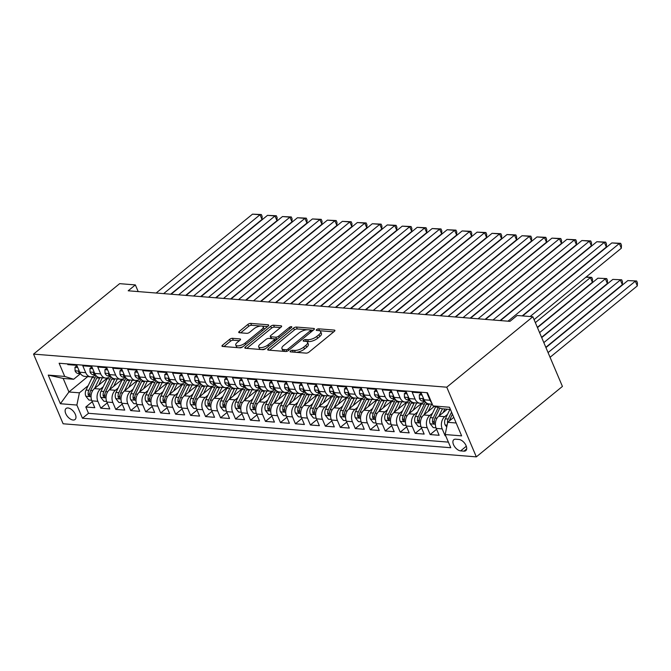 <?xml version="1.0" encoding="UTF-8"?>
<svg xmlns="http://www.w3.org/2000/svg" width="671" height="671" viewBox="0 0 671 671"><rect width="100%" height="100%" fill="white"/><g stroke="black" fill="none" stroke-linecap="round" stroke-linejoin="round"><path stroke-width="1.01" d="M290.468 350.992A1.527 0.596 -23 0 0 290.09 351.671A1.527 0.596 -23 0 0 290.509 351.881L306.127 353.131A2.181 0.856 -23 0 0 309.004 352.099L334.351 331.357A2.181 0.856 -23 0 0 334.896 330.384A2.181 0.856 -23 0 0 334.292 330.082L318.683 328.832A1.527 0.596 -23 0 0 316.662 329.562A1.527 0.596 -23 0 0 316.284 330.241A1.527 0.596 -23 0 0 316.704 330.451L318.725 330.61A6.978 2.726 -23 0 1 320.646 331.566A6.978 2.726 -23 0 1 318.926 334.678L316.813 336.406A6.978 2.726 -23 0 1 307.603 339.711L305.582 339.551A1.527 0.596 -23 0 0 303.569 340.272A1.527 0.596 -23 0 0 303.191 340.952A1.527 0.596 -23 0 0 303.611 341.17L305.632 341.329A6.978 2.726 -23 0 1 307.544 342.285A6.978 2.726 -23 0 1 305.825 345.389L303.711 347.125A6.978 2.726 -23 0 1 294.502 350.43L292.481 350.27A1.527 0.596 -23 0 0 290.468 350.992M73.105 420.029A7.113 3.925 -129.3 0 0 75.051 419.509A7.113 3.925 -129.3 0 0 74.582 412.925A7.113 3.925 -129.3 0 0 67.989 407.976A7.113 3.925 -129.3 0 0 66.043 408.505A7.113 3.925 -129.3 0 0 66.513 415.089A7.113 3.925 -129.3 0 0 73.105 420.029M232.51 338.318A2.181 0.856 -23 0 0 229.633 339.358L222.52 345.171A2.181 0.856 -23 0 0 221.984 346.144A2.181 0.856 -23 0 0 222.579 346.446L239.924 347.83A2.181 0.856 -23 0 0 242.801 346.798L268.148 326.056A2.181 0.856 -23 0 0 268.694 325.083A2.181 0.856 -23 0 0 268.09 324.781L250.753 323.397A2.181 0.856 -23 0 0 247.867 324.428L239.279 331.457A2.181 0.856 -23 0 0 238.742 332.43A2.181 0.856 -23 0 0 239.337 332.732L246.76 333.328A2.181 0.856 -23 0 0 249.637 332.288L253.898 328.807A5.838 2.281 -23 0 1 259.442 326.223A5.838 2.281 -23 0 1 263.2 326.836A5.838 2.281 -23 0 1 261.765 329.436L245.074 343.091A5.838 2.281 -23 0 1 239.53 345.674A5.838 2.281 -23 0 1 235.773 345.053A5.838 2.281 -23 0 1 237.215 342.462L239.992 340.18A2.181 0.856 -23 0 0 240.528 339.216A2.181 0.856 -23 0 0 239.933 338.914L232.51 338.318L233.307 340.205A2.181 0.856 -23 0 0 230.43 341.237L223.938 346.555M446.76 387.192L532.849 316.746L517.131 315.487L509.952 321.35L128.186 290.786L135.357 284.915L119.639 283.657L33.55 354.103L446.76 387.192L476.335 456.867L63.124 423.778L33.55 354.103M268.224 348.836A2.181 0.856 -23 0 0 267.687 349.801A2.181 0.856 -23 0 0 268.283 350.103L285.628 351.495A2.181 0.856 -23 0 0 288.505 350.455L313.852 329.713A2.181 0.856 -23 0 0 314.389 328.74A2.181 0.856 -23 0 0 313.793 328.446L296.456 327.054A2.181 0.856 -23 0 0 293.571 328.085L268.224 348.836L268.777 350.145M262.772 349.666L245.435 348.274A2.181 0.856 -23 0 1 244.831 347.972A2.181 0.856 -23 0 1 245.368 347.008L270.723 326.257A2.181 0.856 -23 0 1 273.6 325.225L281.023 325.821A2.181 0.856 -23 0 1 281.619 326.123A2.181 0.856 -23 0 1 281.082 327.087L270.799 335.5A2.181 0.856 -23 0 0 270.262 336.473A2.181 0.856 -23 0 0 270.866 336.775L275.789 337.169A2.181 0.856 -23 0 0 278.666 336.129L289.369 327.373A1.527 0.596 -23 0 1 290.82 326.693A1.527 0.596 -23 0 1 291.801 326.861A1.527 0.596 -23 0 1 291.424 327.54L265.649 348.626A2.181 0.856 -23 0 1 262.772 349.666M92.254 401.719L85.813 406.995L94.796 407.716L91.877 400.839L97.865 401.317A8.891 6.551 -85.4 0 1 100.407 389.088L103.158 386.84M107.226 402.919L100.784 408.194L109.767 408.916L106.848 402.038L112.837 402.516A8.891 6.551 -85.4 0 1 115.378 390.287L118.13 388.039M122.197 404.118L115.756 409.394L124.739 410.107L121.82 403.237L127.809 403.716A8.891 6.551 -85.4 0 1 130.35 391.487L133.101 389.239M137.169 405.318L130.728 410.593L139.711 411.306L136.792 404.437L142.78 404.915A8.891 6.551 -85.4 0 1 145.322 392.686L148.073 390.438M152.141 406.517L145.699 411.793L154.682 412.506L151.763 405.636L157.752 406.114A8.891 6.551 -85.4 0 1 160.294 393.885L163.045 391.638M167.113 407.716L160.671 412.984L169.654 413.705L166.735 406.836L172.724 407.314A8.891 6.551 -85.4 0 1 175.265 395.085L178.016 392.829M182.084 408.916L175.643 414.183L184.626 414.904L181.707 408.035L187.695 408.513A8.891 6.551 -85.4 0 1 190.237 396.284L192.988 394.028M197.056 410.115L190.614 415.383L199.597 416.104L196.678 409.235L202.667 409.713A8.891 6.551 -85.4 0 1 205.209 397.484L207.96 395.227M212.028 411.315L205.586 416.582L214.569 417.303L211.65 410.434L217.639 410.912A8.891 6.551 -85.4 0 1 220.18 398.683L222.931 396.427M226.999 412.514L220.558 417.781L229.541 418.503L226.622 411.625L232.611 412.111A8.891 6.551 -85.4 0 1 235.152 399.882L237.903 397.626M241.971 413.713L235.529 418.981L244.512 419.702L241.594 412.824L247.582 413.311A8.891 6.551 -85.4 0 1 250.124 401.082L252.875 398.826M256.943 414.913L250.501 420.18L259.484 420.902L256.565 414.024L262.554 414.502A8.891 6.551 -85.4 0 1 265.095 402.273L267.846 400.025M271.906 416.112L265.473 421.38L274.456 422.101L271.537 415.223L277.526 415.701A8.891 6.551 -85.4 0 1 280.067 403.472L282.818 401.224M286.878 417.312L280.444 422.579L289.427 423.3L286.509 416.423L292.497 416.901A8.891 6.551 -85.4 0 1 295.039 404.672L297.79 402.424M301.849 418.503L295.416 423.778L304.399 424.5L301.48 417.622L307.469 418.1A8.891 6.551 -85.4 0 1 310.01 405.871L312.761 403.623M316.821 419.702L310.388 424.978L319.362 425.699L316.452 418.821L322.441 419.3A8.891 6.551 -85.4 0 1 324.982 407.071L327.733 404.823M331.793 420.902L325.351 426.177L334.334 426.89L331.424 420.021L337.412 420.499A8.891 6.551 -85.4 0 1 339.954 408.27L342.705 406.022M346.764 422.101L340.323 427.377L349.306 428.09L346.395 421.22L352.384 421.698A8.891 6.551 -85.4 0 1 354.925 409.469L357.677 407.222M361.736 423.3L355.295 428.576L364.278 429.289L361.367 422.42L367.356 422.898A8.891 6.551 -85.4 0 1 369.897 410.669L372.648 408.421M376.708 424.5L370.266 429.767L379.249 430.488L376.33 423.619L382.319 424.097A8.891 6.551 -85.4 0 1 384.869 411.868L387.62 409.612M391.679 425.699L385.238 430.967L394.221 431.688L391.302 424.818L397.291 425.297A8.891 6.551 -85.4 0 1 399.841 413.068L402.592 410.811M406.651 426.899L400.21 432.166L409.193 432.887L406.274 426.018L412.262 426.496A8.891 6.551 -85.4 0 1 414.804 414.267L417.555 412.011M421.623 428.098L415.181 433.365L424.164 434.087L421.245 427.217L427.234 427.695A8.891 6.551 -85.4 0 1 429.775 415.466L432.527 413.21M436.595 429.297L430.153 434.565L439.136 435.286L436.217 428.408A8.891 6.551 -85.4 0 1 438.759 416.179L447.314 409.184M427.721 393.441L427.142 393.399L430.061 400.268A8.891 6.551 -85.4 0 0 431.663 402.743M432.292 404.21L429.096 403.95A8.891 6.551 -85.4 0 1 424.072 399.79L421.153 392.912L412.17 392.2L415.089 399.069A8.891 6.551 -85.4 0 0 420.113 403.237A8.891 6.551 -85.4 0 0 424.022 401.904L424.76 401.308M420.113 403.237L414.124 402.751A8.891 6.551 94.6 0 1 409.1 398.591L406.181 391.713L397.198 391L400.117 397.869A8.891 6.551 -85.4 0 0 405.141 402.038A8.891 6.551 -85.4 0 0 409.05 400.704L409.788 400.109M405.141 402.038L399.161 401.56A8.891 6.551 94.6 0 1 394.129 397.391L391.21 390.522L382.227 389.801L385.146 396.67A8.891 6.551 -85.4 0 0 390.178 400.839A8.891 6.551 -85.4 0 0 394.078 399.505L394.816 398.91M390.178 400.839L384.189 400.361A8.891 6.551 94.6 0 1 379.157 396.192L376.238 389.323L367.255 388.601L370.174 395.471A8.891 6.551 -85.4 0 0 375.206 399.639A8.891 6.551 -85.4 0 0 379.107 398.306L379.845 397.71M375.206 399.639L369.218 399.161A8.891 6.551 94.6 0 1 364.185 394.993L361.266 388.123L352.283 387.402L355.202 394.271A8.891 6.551 -85.4 0 0 360.235 398.44A8.891 6.551 -85.4 0 0 364.135 397.106L364.873 396.511M360.235 398.44L354.246 397.962A8.891 6.551 94.6 0 1 349.214 393.793L346.295 386.924L337.312 386.202L340.231 393.072A8.891 6.551 -85.4 0 0 345.263 397.24A8.891 6.551 -85.4 0 0 349.163 395.915L349.901 395.311M345.263 397.24L339.274 396.762A8.891 6.551 94.6 0 1 334.242 392.594L331.323 385.724L322.34 385.003L325.259 391.881A8.891 6.551 -85.4 0 0 330.291 396.041A8.891 6.551 -85.4 0 0 334.192 394.716L334.93 394.112M330.291 396.041L324.303 395.563A8.891 6.551 94.6 0 1 319.27 391.394L316.351 384.525L307.368 383.804L310.287 390.681A8.891 6.551 -85.4 0 0 315.32 394.842A8.891 6.551 -85.4 0 0 319.228 393.516L319.958 392.912M315.32 394.842L309.331 394.363A8.891 6.551 94.6 0 1 304.298 390.195L301.38 383.326L292.397 382.604L295.315 389.482A8.891 6.551 -85.4 0 0 300.348 393.642A8.891 6.551 -85.4 0 0 304.257 392.317L304.986 391.713M300.348 393.642L294.359 393.164A8.891 6.551 94.6 0 1 289.327 388.995L286.408 382.126L277.425 381.405L280.344 388.283A8.891 6.551 -85.4 0 0 285.376 392.443A8.891 6.551 -85.4 0 0 289.285 391.118L290.015 390.514M285.376 392.443L279.388 391.965A8.891 6.551 94.6 0 1 274.355 387.804L271.436 380.927L262.453 380.205L265.372 387.083A8.891 6.551 -85.4 0 0 270.405 391.243A8.891 6.551 -85.4 0 0 274.313 389.918L275.043 389.314M270.405 391.243L264.416 390.765A8.891 6.551 94.6 0 1 259.383 386.605L256.465 379.727L247.482 379.006L250.4 385.884A8.891 6.551 -85.4 0 0 255.433 390.044A8.891 6.551 -85.4 0 0 259.341 388.719L260.071 388.115M255.433 390.044L249.444 389.566A8.891 6.551 94.6 0 1 244.412 385.406L241.493 378.528L232.51 377.807L235.429 384.684A8.891 6.551 -85.4 0 0 240.461 388.845A8.891 6.551 -85.4 0 0 244.37 387.519L245.1 386.915M240.461 388.845L234.473 388.366A8.891 6.551 94.6 0 1 229.44 384.206L226.521 377.328L217.538 376.616L220.457 383.485A8.891 6.551 -85.4 0 0 225.49 387.653A8.891 6.551 -85.4 0 0 229.398 386.32L230.128 385.716M225.49 387.653L219.501 387.167A8.891 6.551 94.6 0 1 214.468 383.007L211.55 376.129L202.567 375.416L205.485 382.285A8.891 6.551 -85.4 0 0 210.518 386.454A8.891 6.551 -85.4 0 0 214.426 385.12L215.156 384.525M210.518 386.454L204.529 385.968A8.891 6.551 94.6 0 1 199.497 381.807L196.586 374.93L187.603 374.217L190.514 381.086A8.891 6.551 -85.4 0 0 195.546 385.255A8.891 6.551 -85.4 0 0 199.455 383.921L200.184 383.326M195.546 385.255L189.558 384.777A8.891 6.551 94.6 0 1 184.525 380.608L181.615 373.739L172.632 373.017L175.542 379.887A8.891 6.551 -85.4 0 0 180.574 384.055A8.891 6.551 -85.4 0 0 184.483 382.722L185.213 382.126M180.574 384.055L174.586 383.577A8.891 6.551 94.6 0 1 169.553 379.409L166.643 372.539L157.66 371.818L160.57 378.687A8.891 6.551 -85.4 0 0 165.603 382.856A8.891 6.551 -85.4 0 0 169.511 381.522L170.249 380.927M165.603 382.856L159.614 382.378A8.891 6.551 94.6 0 1 154.582 378.209L151.671 371.34L142.688 370.618L145.607 377.488A8.891 6.551 -85.4 0 0 150.631 381.656A8.891 6.551 -85.4 0 0 154.54 380.323L155.278 379.727M150.631 381.656L144.642 381.178A8.891 6.551 94.6 0 1 139.618 377.01L136.699 370.14L127.716 369.419L130.635 376.288A8.891 6.551 -85.4 0 0 135.659 380.457A8.891 6.551 -85.4 0 0 139.568 379.132L140.306 378.528M135.659 380.457L129.671 379.979A8.891 6.551 94.6 0 1 124.647 375.81L121.728 368.941L112.745 368.22L115.664 375.097A8.891 6.551 -85.4 0 0 120.688 379.258A8.891 6.551 -85.4 0 0 124.596 377.932L125.334 377.328M120.688 379.258L114.699 378.78A8.891 6.551 94.6 0 1 109.675 374.611L106.756 367.742L97.773 367.02L100.692 373.898A8.891 6.551 -85.4 0 0 105.716 378.058A8.891 6.551 -85.4 0 0 109.625 376.733L110.363 376.129M105.716 378.058L99.727 377.58A8.891 6.551 94.6 0 1 94.703 373.411L91.784 366.542L82.801 365.821L85.72 372.699A8.891 6.551 -85.4 0 0 90.744 376.859A8.891 6.551 -85.4 0 0 94.653 375.534L95.391 374.93M91.877 400.839A8.891 6.551 94.6 0 1 94.418 388.61L107.561 377.857A17.001 12.531 -85.4 0 0 107.108 378.738L109.952 378.964L103.854 391.487A5.888 4.345 94.6 0 0 103.191 396.007L104.491 397.349L104.986 396.15A5.888 4.345 -85.4 0 1 105.649 391.629L111.747 379.107A17.001 12.531 -85.4 0 1 112.351 377.966M106.848 402.038A8.891 6.551 94.6 0 1 109.39 389.809L122.533 379.056A17.001 12.531 -85.4 0 0 122.08 379.937L124.923 380.163L118.826 392.686A5.888 4.345 94.6 0 0 118.163 397.207L119.463 398.54L119.958 397.349A5.888 4.345 -85.4 0 1 120.621 392.829L126.718 380.306A17.001 12.531 -85.4 0 1 127.322 379.165M121.82 403.237A8.891 6.551 94.6 0 1 124.361 391.008L137.505 380.256A17.001 12.531 -85.4 0 0 137.052 381.136L139.895 381.363L133.797 393.885A5.888 4.345 94.6 0 0 133.135 398.406L134.435 399.74L134.93 398.549A5.888 4.345 -85.4 0 1 135.592 394.028L141.69 381.505A17.001 12.531 -85.4 0 1 142.294 380.365M136.792 404.437A8.891 6.551 94.6 0 1 139.333 392.208L152.476 381.455A17.001 12.531 -85.4 0 0 152.023 382.336L154.867 382.562L148.769 395.085A5.888 4.345 94.6 0 0 148.106 399.606L149.407 400.939L149.901 399.748A5.888 4.345 -85.4 0 1 150.564 395.227L156.662 382.705A17.001 12.531 -85.4 0 1 157.266 381.564M151.763 405.636A8.891 6.551 94.6 0 1 154.305 393.407L167.448 382.646A17.001 12.531 -85.4 0 0 166.995 383.535L169.838 383.762L163.741 396.284A5.888 4.345 94.6 0 0 163.078 400.805L164.378 402.139L164.873 400.948A5.888 4.345 -85.4 0 1 165.536 396.427L171.633 383.904A17.001 12.531 -85.4 0 1 172.237 382.764M166.735 406.836A8.891 6.551 94.6 0 1 169.277 394.607L182.42 383.846A17.001 12.531 -85.4 0 0 181.967 384.735L184.81 384.961L178.712 397.475A5.888 4.345 94.6 0 0 178.041 401.996L179.35 403.338L179.845 402.147A5.888 4.345 -85.4 0 1 180.507 397.626L186.605 385.104A17.001 12.531 -85.4 0 1 187.209 383.963M181.707 408.035A8.891 6.551 94.6 0 1 184.248 395.806L197.391 385.045A17.001 12.531 -85.4 0 0 196.939 385.934L199.782 386.16L193.684 398.675A5.888 4.345 94.6 0 0 193.013 403.196L194.322 404.538L194.816 403.346A5.888 4.345 -85.4 0 1 195.479 398.826L201.577 386.303A17.001 12.531 -85.4 0 1 202.181 385.162M196.678 409.235A8.891 6.551 94.6 0 1 199.22 397.006L212.363 386.244A17.001 12.531 -85.4 0 0 211.902 387.133L214.754 387.36L208.656 399.874A5.888 4.345 94.6 0 0 207.985 404.395L209.293 405.737L209.788 404.538A5.888 4.345 -85.4 0 1 210.451 400.017L216.548 387.502A17.001 12.531 -85.4 0 1 217.152 386.362M211.65 410.434A8.891 6.551 94.6 0 1 214.192 398.205L227.335 387.444A17.001 12.531 -85.4 0 0 226.873 388.333L229.725 388.559L223.628 401.073A5.888 4.345 94.6 0 0 222.957 405.594L224.265 406.936L224.76 405.737A5.888 4.345 -85.4 0 1 225.422 401.216L231.52 388.702A17.001 12.531 -85.4 0 1 232.124 387.561M226.622 411.625A8.891 6.551 94.6 0 1 229.163 399.396L242.306 388.643A17.001 12.531 -85.4 0 0 241.845 389.524L244.697 389.759L238.591 402.273A5.888 4.345 94.6 0 0 237.928 406.794L239.237 408.136L239.732 406.936A5.888 4.345 -85.4 0 1 240.394 402.415L246.492 389.901A17.001 12.531 -85.4 0 1 247.096 388.761M241.594 412.824A8.891 6.551 94.6 0 1 244.135 400.595L257.278 389.843A17.001 12.531 -85.4 0 0 256.817 390.723L259.66 390.958L253.563 403.472A5.888 4.345 94.6 0 0 252.9 407.993L254.208 409.335L254.695 408.136A5.888 4.345 -85.4 0 1 255.366 403.615L261.464 391.101A17.001 12.531 -85.4 0 1 262.067 389.952M256.565 414.024A8.891 6.551 94.6 0 1 259.107 401.795L272.25 391.042A17.001 12.531 -85.4 0 0 271.789 391.923L274.632 392.149L268.534 404.672A5.888 4.345 94.6 0 0 267.872 409.193L269.18 410.535L269.667 409.335A5.888 4.345 -85.4 0 1 270.338 404.814L276.435 392.3A17.001 12.531 -85.4 0 1 277.039 391.151M271.537 415.223A8.891 6.551 94.6 0 1 274.078 402.994L287.222 392.241A17.001 12.531 -85.4 0 0 286.76 393.122L289.604 393.349L283.506 405.871A5.888 4.345 94.6 0 0 282.843 410.392L284.152 411.734L284.638 410.535A5.888 4.345 -85.4 0 1 285.309 406.014L291.407 393.5A17.001 12.531 -85.4 0 1 292.011 392.35M286.509 416.423A8.891 6.551 94.6 0 1 289.05 404.194L302.193 393.441A17.001 12.531 -85.4 0 0 301.732 394.322L304.575 394.548L298.478 407.071A5.888 4.345 94.6 0 0 297.815 411.591L299.123 412.933L299.61 411.734A5.888 4.345 -85.4 0 1 300.281 407.213L306.379 394.691A17.001 12.531 -85.4 0 1 306.983 393.55M301.48 417.622A8.891 6.551 94.6 0 1 304.022 405.393L317.165 394.64A17.001 12.531 -85.4 0 0 316.704 395.521L319.547 395.747L313.449 408.27A5.888 4.345 94.6 0 0 312.787 412.791L314.095 414.124L314.582 412.933A5.888 4.345 -85.4 0 1 315.244 408.413L321.35 395.89A17.001 12.531 -85.4 0 1 321.954 394.749M316.452 418.821A8.891 6.551 94.6 0 1 318.993 406.592L332.137 395.84A17.001 12.531 -85.4 0 0 331.675 396.72L334.519 396.947L328.421 409.469A5.888 4.345 94.6 0 0 327.758 413.99L329.058 415.324L329.553 414.133A5.888 4.345 -85.4 0 1 330.216 409.612L336.314 397.089A17.001 12.531 -85.4 0 1 336.926 395.949M331.424 420.021A8.891 6.551 94.6 0 1 333.965 407.792L347.108 397.039A17.001 12.531 -85.4 0 0 346.647 397.92L349.49 398.146L343.393 410.669A5.888 4.345 94.6 0 0 342.73 415.19L344.03 416.523L344.525 415.332A5.888 4.345 -85.4 0 1 345.188 410.811L351.285 398.289A17.001 12.531 -85.4 0 1 351.898 397.148M346.395 421.22A8.891 6.551 94.6 0 1 348.937 408.991L362.08 398.23A17.001 12.531 -85.4 0 0 361.619 399.119L364.462 399.346L358.364 411.868A5.888 4.345 94.6 0 0 357.702 416.389L359.002 417.723L359.497 416.532A5.888 4.345 -85.4 0 1 360.159 412.011L366.257 399.488A17.001 12.531 -85.4 0 1 366.869 398.348M361.367 422.42A8.891 6.551 94.6 0 1 363.908 410.191L377.052 399.43A17.001 12.531 -85.4 0 0 376.59 400.319L379.434 400.545L373.336 413.068A5.888 4.345 94.6 0 0 372.673 417.588L373.973 418.922L374.468 417.731A5.888 4.345 -85.4 0 1 375.131 413.21L381.229 400.688A17.001 12.531 -85.4 0 1 381.833 399.547M376.33 423.619A8.891 6.551 94.6 0 1 378.88 411.39L392.023 400.629A17.001 12.531 -85.4 0 0 391.562 401.518L394.405 401.744L388.308 414.259A5.888 4.345 94.6 0 0 387.645 418.779L388.945 420.121L389.44 418.93A5.888 4.345 -85.4 0 1 390.103 414.41L396.2 401.887A17.001 12.531 -85.4 0 1 396.804 400.746M391.302 424.818A8.891 6.551 94.6 0 1 393.852 412.59L406.995 401.828A17.001 12.531 -85.4 0 0 406.534 402.717L409.377 402.944L403.279 415.458A5.888 4.345 94.6 0 0 402.617 419.979L403.917 421.321L404.412 420.13A5.888 4.345 -85.4 0 1 405.074 415.609L411.172 403.086A17.001 12.531 -85.4 0 1 411.776 401.946M406.274 426.018A8.891 6.551 94.6 0 1 408.815 413.789L421.967 403.028A17.001 12.531 -85.4 0 0 421.505 403.917L424.349 404.143L418.251 416.657A5.888 4.345 94.6 0 0 417.588 421.178L418.889 422.52L419.383 421.321A5.888 4.345 -85.4 0 1 420.046 416.8L426.144 404.286A17.001 12.531 -85.4 0 1 426.748 403.145M421.245 427.217A8.891 6.551 94.6 0 1 423.787 414.988L434.347 406.341M458.972 439.471L455.676 439.203A6.886 3.8 -129.3 0 0 453.789 439.706A6.886 3.8 -129.3 0 0 454.25 446.089A6.886 3.8 -129.3 0 0 460.633 450.878L463.929 451.147A6.886 3.8 -129.3 0 0 465.808 450.635A6.886 3.8 -129.3 0 0 465.355 444.261A6.886 3.8 -129.3 0 0 458.972 439.471M85.813 406.995L88.488 413.302L82.466 418.234L450.761 447.725L445.167 434.54L447.708 422.311L453.772 417.345M82.466 418.234L76.871 405.049L60.398 403.732L48.253 375.106L64.718 376.431L59.123 363.246L427.419 392.736L433.013 405.921L449.486 407.238L461.631 435.865L445.167 434.54M445.544 435.429L445.125 435.764L442.206 428.895A8.891 6.551 -85.4 0 1 444.747 416.666L447.498 414.41M67.528 363.917L67.83 364.621L76.813 365.343L79.732 372.212A8.891 6.551 94.6 0 0 84.756 376.381L90.744 376.859M430.153 434.565L427.234 427.695M415.181 433.365L412.262 426.496M400.21 432.166L397.291 425.297M385.238 430.967L382.319 424.097M370.266 429.767L367.356 422.898M355.295 428.576L352.384 421.698M340.323 427.377L337.412 420.499M325.351 426.177L322.441 419.3M310.388 424.978L307.469 418.1M295.416 423.778L292.497 416.901M280.444 422.579L277.526 415.701M265.473 421.38L262.554 414.502M250.501 420.18L247.582 413.311M235.529 418.981L232.611 412.111M220.558 417.781L217.639 410.912M205.586 416.582L202.667 409.713M190.614 415.383L187.695 408.513M175.643 414.183L172.724 407.314M160.671 412.984L157.752 406.114M145.699 411.793L142.78 404.915M130.728 410.593L127.809 403.716M115.756 409.394L112.837 402.516M100.784 408.194L97.865 401.317M88.488 413.302L448.379 442.122M445.125 435.764L445.703 435.815M87.708 376.616L68.928 391.981L79.413 392.82L88.186 385.64M447.708 422.311L456.171 422.99M450.417 409.436L441.954 408.756L433.013 405.921M532.849 316.746L562.424 386.421L476.335 456.867M138.192 291.583L135.357 284.915M80.419 373.73L73.659 379.266L63.175 378.427L68.928 391.981L60.398 403.732M64.718 376.431L73.659 379.266M79.413 392.82L76.871 405.049M48.253 375.106L63.175 378.427M296.079 352.334A6.978 2.726 -23 0 0 304.508 349.004L303.711 347.125M307.544 342.285L308.35 344.173A6.978 2.726 -23 0 1 306.622 347.276L304.508 349.004M320.646 331.566L321.443 333.453A6.978 2.726 -23 0 1 319.723 336.557L317.609 338.285A6.978 2.726 -23 0 1 308.4 341.598L306.379 341.438A1.527 0.596 -23 0 0 306.311 341.43M333.739 331.86L319.48 330.719A1.527 0.596 -23 0 0 319.404 330.711M307.301 329.738L297.253 328.941A2.181 0.856 -23 0 0 294.376 329.973L269.641 350.212M313.24 330.216L310.488 329.998M285.98 349.75A1.527 0.596 -23 0 0 287.993 349.029L310.245 330.82A1.527 0.596 -23 0 0 310.623 330.14A1.527 0.596 -23 0 0 310.203 329.931L308.073 329.755A6.978 2.726 -23 0 0 298.863 333.068L283.657 345.515A6.978 2.726 -23 0 0 281.929 348.618A6.978 2.726 -23 0 0 283.85 349.583L285.98 349.75L286.668 351.369M281.929 348.618L282.726 350.505A6.978 2.726 -23 0 0 283.984 351.361M246.785 348.383L271.52 328.144L270.723 326.257M280.47 327.591L274.397 327.104A2.181 0.856 -23 0 0 271.52 328.144M270.262 336.473L271.059 338.352A2.181 0.856 -23 0 0 271.319 338.578M274.162 338.855L276.586 339.048A2.181 0.856 -23 0 0 277.459 338.964M260.13 344.231A5.838 2.281 -23 0 0 258.696 346.823A5.838 2.281 -23 0 0 262.453 347.444A5.838 2.281 -23 0 0 267.997 344.86L273.877 340.046A2.181 0.856 -23 0 0 274.414 339.081A2.181 0.856 -23 0 0 273.818 338.78L268.895 338.385A2.181 0.856 -23 0 0 266.01 339.417L260.13 344.231M258.696 346.823L259.492 348.71A5.838 2.281 -23 0 0 265.791 348.509M239.379 340.692L233.307 340.205M235.773 345.053L236.569 346.941A5.838 2.281 -23 0 0 237.568 347.645M238.884 347.754A5.838 2.281 -23 0 0 242.868 346.739M264.03 329.427A5.838 2.281 -23 0 0 264.005 328.723L263.2 326.836M260.885 326.022L251.55 325.276A2.181 0.856 -23 0 0 248.673 326.316L240.696 332.841M267.536 326.559L262.202 326.131M550.061 357.291L637.307 285.896L635.311 281.191L548.064 352.585M446.743 426.957L445.108 424.911A5.888 4.345 -85.4 0 1 445.351 418.83L449.947 409.394M545.942 347.595L627.821 280.595L636.653 280.99L637.45 282.868L637.307 285.896M449.411 420.918A5.888 4.345 -85.4 0 1 449.989 419.199L452.43 414.183M451.566 412.137L448.194 419.056A5.888 4.345 94.6 0 0 447.498 423.326M636.653 280.99L627.821 280.595M522.634 315.924L611.835 242.927L619.325 243.531L621.321 248.236L621.463 245.209L620.667 243.321L619.325 243.531L530.124 316.527M534.074 319.631L621.321 248.236M611.835 242.927L620.667 243.321M443.078 412.648L444.865 408.991M545.825 347.31L622.336 284.697L620.34 279.992L543.829 342.604M438.926 416.045L442.457 408.798M435.991 427.813L433.231 427.595L430.136 423.711A5.888 4.345 -85.4 0 1 430.379 417.63L435.672 406.76M541.707 337.614L612.849 279.396L621.682 279.79L622.478 281.669L622.336 284.697M438.23 407.574L433.223 417.857A5.888 4.345 94.6 0 0 432.56 422.378L433.86 423.72L434.355 422.52A5.888 4.345 -85.4 0 1 435.018 417.999L439.849 408.085M621.682 279.79L612.849 279.396M428.106 411.449L430.757 406.014A14.116 10.401 -85.4 0 1 431.814 404.168M541.589 337.328L607.364 283.498L605.368 278.792L539.593 332.623M423.955 414.846L428.987 404.512A17.001 12.531 -85.4 0 1 429.264 403.967M421.019 426.622L418.259 426.395L415.164 422.512A5.888 4.345 -85.4 0 1 415.408 416.431L421.505 403.917M537.471 327.624L597.878 278.197L606.71 278.591L607.507 280.47L607.364 283.498M425.515 402.088A17.001 12.531 94.6 0 0 424.349 404.143M606.71 278.591L597.878 278.197M413.135 410.249L415.785 404.814A14.116 10.401 -85.4 0 1 416.842 402.969M537.354 327.347L592.392 282.298L590.396 277.593L535.349 322.634M408.983 413.655L414.015 403.313A17.001 12.531 -85.4 0 1 414.292 402.768M406.047 425.422L403.288 425.196L400.193 421.313A5.888 4.345 -85.4 0 1 400.436 415.232L406.534 402.717M410.543 400.889A17.001 12.531 94.6 0 0 409.377 402.944M586.202 276.972L591.738 277.391L585.884 277.232M591.738 277.391L592.535 279.27L592.392 282.298M398.163 409.05L400.813 403.615A14.116 10.401 -85.4 0 1 401.87 401.77M394.011 412.455L399.044 402.114A17.001 12.531 -85.4 0 1 399.32 401.568M391.076 424.223L388.316 423.997L385.221 420.113A5.888 4.345 -85.4 0 1 385.464 414.032L391.562 401.518M395.571 399.69A17.001 12.531 94.6 0 0 394.405 401.744M571.34 276.066L570.912 276.033M571.231 275.773L571.684 275.781M422.059 395.051L419.325 394.833L419.425 398.473A5.888 4.345 94.6 0 0 422.713 401.141L424.902 401.317M500.491 320.595L596.863 241.728L604.353 242.332L606.349 247.037L606.492 244.009L605.695 242.122L604.353 242.332L507.972 321.199M522.206 315.89L606.349 247.037M421.321 393.315L419.325 394.833M423.837 399.237L422.94 399.136L423.049 399.975A5.888 4.345 94.6 0 0 424.844 401.224M596.863 241.728L605.695 242.122M407.087 393.852L404.353 393.634L404.454 397.274A5.888 4.345 94.6 0 0 407.742 399.941L409.931 400.117M485.519 319.396L581.891 240.528L589.381 241.132L591.377 245.838L591.52 242.81L590.723 240.931L589.381 241.132L493 320M500.063 320.562L591.377 245.838M406.349 392.116L404.353 393.634M408.865 398.037L407.993 397.92L408.077 398.775A5.888 4.345 94.6 0 0 409.872 400.025M581.891 240.528L590.723 240.931M392.116 392.652L389.381 392.434L389.482 396.075A5.888 4.345 94.6 0 0 392.778 398.742L394.959 398.918M470.547 318.197L566.92 239.329L574.41 239.933L576.406 244.638L576.548 241.61L575.752 239.732L574.41 239.933L478.029 318.8M485.091 319.362L576.406 244.638M391.378 390.916L389.381 392.434M393.894 396.838L393.021 396.72L393.105 397.576A5.888 4.345 94.6 0 0 394.9 398.834M566.92 239.329L575.752 239.732M377.144 391.453L374.41 391.235L374.51 394.875A5.888 4.345 94.6 0 0 377.807 397.542L379.987 397.718M455.575 316.997L551.948 238.138L559.438 238.733L561.434 243.439L561.577 240.411L560.78 238.532L559.438 238.733L463.057 317.601M470.119 318.163L561.434 243.439M376.406 389.717L374.41 391.235M378.922 395.638L378.05 395.521L378.134 396.376A5.888 4.345 94.6 0 0 379.929 397.635M551.948 238.138L560.78 238.532M383.191 407.851L385.842 402.415A14.116 10.401 -85.4 0 1 386.899 400.579M379.04 411.256L384.072 400.914A17.001 12.531 -85.4 0 1 384.349 400.369M376.104 423.024L373.344 422.797L370.249 418.914A5.888 4.345 -85.4 0 1 370.493 412.833L376.59 400.319M380.6 398.49A17.001 12.531 94.6 0 0 379.434 400.545M556.368 274.867L555.94 274.833M556.259 274.573L556.712 274.59M362.172 390.254L359.438 390.036L359.539 393.684A5.888 4.345 94.6 0 0 362.835 396.343L365.016 396.519M440.604 315.798L536.976 236.938L544.466 237.534L546.462 242.239L546.605 239.212L545.808 237.333L544.466 237.534L448.085 316.402M455.148 316.964L546.462 242.239M361.434 388.517L359.438 390.036M363.95 394.439L363.053 394.347L363.162 395.177A5.888 4.345 94.6 0 0 364.957 396.435M536.976 236.938L545.808 237.333M368.22 406.66L370.87 401.216A14.116 10.401 -85.4 0 1 371.927 399.379M364.068 410.056L369.109 399.715A17.001 12.531 -85.4 0 1 369.385 399.17M361.132 421.824L358.373 421.598L355.278 417.714A5.888 4.345 -85.4 0 1 355.521 411.633L361.619 399.119M365.628 397.291A17.001 12.531 94.6 0 0 364.462 399.346M541.396 273.667L540.969 273.634M541.287 273.374L541.74 273.391M347.201 389.054L344.466 388.836L344.567 392.485A5.888 4.345 94.6 0 0 347.863 395.144L350.044 395.32M425.632 314.598L522.004 235.739L529.494 236.335L531.491 241.04L531.633 238.012L530.836 236.133L529.494 236.335L433.114 315.202M440.176 315.764L531.491 241.04M346.462 387.318L344.466 388.836M348.979 393.24L348.09 393.147L348.19 393.978A5.888 4.345 94.6 0 0 349.985 395.236M522.004 235.739L530.836 236.133M353.248 405.46L355.898 400.017A14.116 10.401 -85.4 0 1 356.955 398.18M349.096 408.857L354.137 398.515A17.001 12.531 -85.4 0 1 354.414 397.97M346.161 420.625L343.401 420.407L340.306 416.515A5.888 4.345 -85.4 0 1 340.549 410.442L346.647 397.92M350.656 396.091A17.001 12.531 94.6 0 0 349.49 398.146M526.425 272.468L525.997 272.434M526.316 272.174L526.769 272.191M332.229 387.855L329.495 387.637L329.595 391.285A5.888 4.345 94.6 0 0 332.891 393.944L335.072 394.12M410.66 313.407L507.033 234.54L514.523 235.135L516.519 239.841L516.662 236.813L515.865 234.934L514.523 235.135L418.142 314.003M425.204 314.565L516.519 239.841M331.491 386.119L329.495 387.637M334.007 392.04L333.118 391.948L333.219 392.778A5.888 4.345 94.6 0 0 335.014 394.036M507.033 234.54L515.865 234.934M338.276 404.261L340.927 398.826A14.116 10.401 -85.4 0 1 341.984 396.98M334.124 407.658L339.165 397.316A17.001 12.531 -85.4 0 1 339.442 396.771M331.189 419.425L328.429 419.207L325.334 415.315A5.888 4.345 -85.4 0 1 325.578 409.243L331.675 396.72M335.685 394.892A17.001 12.531 94.6 0 0 334.519 396.947M511.453 271.277L511.025 271.235M511.344 270.975L511.797 270.992M317.257 386.655L314.523 386.437L314.624 390.086A5.888 4.345 94.6 0 0 317.92 392.753L320.101 392.921M395.689 312.208L492.069 233.34L499.551 233.936L501.547 238.65L501.69 235.613L500.893 233.734L499.551 233.936L403.179 312.803M410.233 313.365L501.547 238.65M316.519 384.919L314.523 386.437M319.035 390.841L318.146 390.748L318.247 391.579A5.888 4.345 94.6 0 0 320.042 392.837M492.069 233.34L500.893 233.734M323.313 403.061L325.955 397.626A14.116 10.401 -85.4 0 1 327.012 395.781M319.153 406.458L324.194 396.125A17.001 12.531 -85.4 0 1 324.47 395.571M316.217 418.226L313.458 418.008L310.363 414.116A5.888 4.345 -85.4 0 1 310.606 408.043L316.704 395.521M320.713 393.692A17.001 12.531 94.6 0 0 319.547 395.747M496.481 270.077L496.054 270.044M496.372 269.784L496.825 269.792M308.341 401.862L310.983 396.427A14.116 10.401 -85.4 0 1 312.04 394.582M304.181 405.259L309.222 394.925A17.001 12.531 -85.4 0 1 309.499 394.38M301.245 417.026L298.486 416.808L295.391 412.917A5.888 4.345 -85.4 0 1 295.634 406.844L301.732 394.322M305.741 392.493A17.001 12.531 94.6 0 0 304.575 394.548M481.51 268.878L481.082 268.845M481.401 268.585L481.853 268.593M293.37 400.662L296.012 395.227A14.116 10.401 -85.4 0 1 297.068 393.382M289.209 404.059L294.25 393.726A17.001 12.531 -85.4 0 1 294.527 393.181M286.274 415.827L283.514 415.609L280.419 411.717A5.888 4.345 -85.4 0 1 280.663 405.645L286.76 393.122M290.769 391.294A17.001 12.531 94.6 0 0 289.604 393.349M466.538 267.679L466.119 267.645M466.429 267.385L466.89 267.394M278.398 399.463L281.04 394.028A14.116 10.401 -85.4 0 1 282.097 392.183M274.238 402.86L279.279 392.527A17.001 12.531 -85.4 0 1 279.555 391.981M271.302 414.628L268.551 414.41L265.448 410.526A5.888 4.345 -85.4 0 1 265.691 404.445L271.789 391.923M275.798 390.094A17.001 12.531 94.6 0 0 274.632 392.149M451.566 266.479L451.147 266.446M451.457 266.186L451.918 266.194M263.426 398.264L266.068 392.829A14.116 10.401 -85.4 0 1 267.125 390.983M259.274 401.661L264.307 391.327A17.001 12.531 -85.4 0 1 264.584 390.782M256.33 413.428L253.579 413.21L250.484 409.327A5.888 4.345 -85.4 0 1 250.719 403.246L256.817 390.723M260.826 388.903A17.001 12.531 94.6 0 0 259.66 390.958M436.595 265.28L436.175 265.246M436.494 264.986L436.947 264.995M248.455 397.064L251.097 391.629A14.116 10.401 -85.4 0 1 252.162 389.784M244.303 400.461L249.335 390.128A17.001 12.531 -85.4 0 1 249.612 389.583M241.359 412.229L238.608 412.011L235.513 408.127A5.888 4.345 -85.4 0 1 235.747 402.046L241.845 389.524M245.854 387.704A17.001 12.531 94.6 0 0 244.697 389.759M421.623 264.08L421.203 264.047M421.522 263.787L421.975 263.795M233.483 395.865L236.125 390.43A14.116 10.401 -85.4 0 1 237.19 388.584M229.331 399.262L234.364 388.928A17.001 12.531 -85.4 0 1 234.64 388.383M226.395 411.029L223.636 410.811L220.541 406.928A5.888 4.345 -85.4 0 1 220.776 400.847L226.873 388.333M230.883 386.504A17.001 12.531 94.6 0 0 229.725 388.559M406.651 262.881L406.232 262.847M406.551 262.587L407.003 262.596M218.511 394.665L221.162 389.23A14.116 10.401 -85.4 0 1 222.218 387.385M214.359 398.062L219.392 387.729A17.001 12.531 -85.4 0 1 219.669 387.184M211.424 409.838L208.664 409.612L205.569 405.729A5.888 4.345 -85.4 0 1 205.804 399.648L211.902 387.133M215.911 385.305A17.001 12.531 94.6 0 0 214.754 387.36M391.679 261.682L391.26 261.648M391.579 261.388L392.032 261.396M203.539 393.466L206.19 388.031A14.116 10.401 -85.4 0 1 207.247 386.186M199.388 396.871L204.42 386.53A17.001 12.531 -85.4 0 1 204.697 385.984M196.452 408.639L193.693 408.413L190.598 404.529A5.888 4.345 -85.4 0 1 190.832 398.448L196.939 385.934M200.939 384.106A17.001 12.531 94.6 0 0 199.782 386.16M376.708 260.482L376.288 260.449M376.607 260.189L377.06 260.197M188.568 392.267L191.218 386.832A14.116 10.401 -85.4 0 1 192.275 384.986M184.416 395.672L189.448 385.33A17.001 12.531 -85.4 0 1 189.725 384.785M181.48 407.44L178.721 407.213L175.626 403.33A5.888 4.345 -85.4 0 1 175.869 397.249L181.967 384.735M185.968 382.906A17.001 12.531 94.6 0 0 184.81 384.961M361.736 259.283L361.317 259.249M361.635 258.989L362.088 258.998M173.596 391.067L176.247 385.632A14.116 10.401 -85.4 0 1 177.303 383.795M169.444 394.473L174.477 384.131A17.001 12.531 -85.4 0 1 174.754 383.586M166.509 406.24L163.749 406.014L160.654 402.13A5.888 4.345 -85.4 0 1 160.897 396.049L166.995 383.535M171.004 381.707A17.001 12.531 94.6 0 0 169.838 383.762M346.773 258.083L346.345 258.05M346.664 257.79L347.117 257.807M158.624 389.876L161.275 384.433A14.116 10.401 -85.4 0 1 162.332 382.596M154.473 393.273L159.505 382.931A17.001 12.531 -85.4 0 1 159.782 382.386M151.537 405.041L148.777 404.814L145.682 400.931A5.888 4.345 -85.4 0 1 145.926 394.85L152.023 382.336M156.033 380.507A17.001 12.531 94.6 0 0 154.867 382.562M331.801 256.884L331.373 256.85M331.692 256.59L332.145 256.607M302.285 385.456L299.551 385.238L299.652 388.886A5.888 4.345 94.6 0 0 302.948 391.554L305.129 391.721M380.717 311.009L477.098 232.141L484.579 232.736L486.576 237.45L486.718 234.422L485.921 232.535L484.579 232.736L388.207 311.604M395.261 312.174L486.576 237.45M301.547 383.72L299.551 385.238M304.064 389.641L303.175 389.549L303.275 390.379A5.888 4.345 94.6 0 0 305.07 391.638M477.098 232.141L485.921 232.535M287.314 384.257L284.579 384.038L284.68 387.687A5.888 4.345 94.6 0 0 287.976 390.354L290.166 390.53M365.745 309.809L462.126 230.941L469.608 231.537L471.604 236.251L471.747 233.223L470.95 231.336L469.608 231.537L373.235 310.405M380.289 310.975L471.604 236.251M286.576 382.529L284.579 384.038M289.092 388.442L288.203 388.35L288.304 389.18A5.888 4.345 94.6 0 0 290.098 390.438M462.126 230.941L470.95 231.336M272.342 383.057L269.608 382.839L269.708 386.488A5.888 4.345 94.6 0 0 273.005 389.155L275.194 389.331M350.774 308.61L447.154 229.742L454.636 230.338L456.632 235.051L456.775 232.023L455.978 230.136L454.636 230.338L358.264 309.205M365.318 309.776L456.632 235.051M271.604 381.329L269.608 382.839M274.12 387.251L273.231 387.15L273.332 387.981A5.888 4.345 94.6 0 0 275.127 389.239M447.154 229.742L455.978 230.136M257.37 381.858L254.636 381.64L254.737 385.288A5.888 4.345 94.6 0 0 258.033 387.955L260.222 388.132M335.802 307.41L432.183 228.543L439.664 229.147L441.661 233.852L441.803 230.824L441.006 228.937L439.664 229.147L343.292 308.006M350.346 308.576L441.661 233.852M256.641 380.13L254.636 381.64M259.149 386.051L258.26 385.951L258.36 386.781A5.888 4.345 94.6 0 0 260.155 388.039M432.183 228.543L441.006 228.937M242.399 380.667L239.664 380.44L239.765 384.089A5.888 4.345 94.6 0 0 243.061 386.756L245.25 386.932M320.83 306.211L417.211 227.343L424.693 227.947L426.689 232.652L426.84 229.625L426.035 227.737L424.693 227.947L328.32 306.806M335.383 307.377L426.689 232.652M241.669 378.93L239.664 380.44M244.177 384.852L243.288 384.751L243.388 385.582A5.888 4.345 94.6 0 0 245.183 386.84M417.211 227.343L426.035 227.737M227.427 379.467L224.693 379.249L224.802 382.889A5.888 4.345 94.6 0 0 228.09 385.557L230.279 385.733M305.859 305.011L402.239 226.144L409.721 226.748L411.726 231.453L411.868 228.425L411.063 226.538L409.721 226.748L313.349 305.607M320.411 306.177L411.726 231.453M226.697 377.731L224.693 379.249M229.205 383.653L228.316 383.552L228.417 384.382A5.888 4.345 94.6 0 0 230.22 385.64M402.239 226.144L411.063 226.538M212.455 378.268L209.721 378.05L209.83 381.69A5.888 4.345 94.6 0 0 213.118 384.357L215.307 384.533M290.887 303.812L387.268 224.944L394.749 225.548L396.754 230.254L396.897 227.226L396.091 225.339L394.749 225.548L298.377 304.416M305.439 304.978L396.754 230.254M211.726 376.532L209.721 378.05M214.234 382.453L213.344 382.353L213.445 383.191A5.888 4.345 94.6 0 0 215.248 384.441M387.268 224.944L396.091 225.339M197.484 377.068L194.749 376.85L194.858 380.491A5.888 4.345 94.6 0 0 198.146 383.158L200.335 383.334M275.915 302.613L372.296 223.745L379.778 224.349L381.782 229.054L381.925 226.026L381.12 224.148L379.778 224.349L283.405 303.217M290.468 303.778L381.782 229.054M196.754 375.332L194.749 376.85M199.262 381.254L198.398 381.136L198.473 381.992A5.888 4.345 94.6 0 0 200.277 383.242M372.296 223.745L381.12 224.148M182.52 375.869L179.778 375.651L179.887 379.291A5.888 4.345 94.6 0 0 183.175 381.958L185.364 382.135M260.944 301.413L357.324 222.546L364.806 223.149L366.811 227.855L366.953 224.827L366.148 222.948L364.806 223.149L268.434 302.017M275.496 302.579L366.811 227.855M181.782 374.133L179.778 375.651M184.29 380.054L183.426 379.937L183.502 380.793A5.888 4.345 94.6 0 0 185.305 382.051M357.324 222.546L366.148 222.948M167.549 374.67L164.814 374.452L164.915 378.092A5.888 4.345 94.6 0 0 168.203 380.759L170.392 380.935M245.972 300.214L342.353 221.355L349.834 221.95L351.839 226.655L351.981 223.628L351.176 221.749L349.834 221.95L253.462 300.818M260.524 301.38L351.839 226.655M166.811 372.933L164.814 374.452M169.318 378.855L168.455 378.738L168.53 379.593A5.888 4.345 94.6 0 0 170.333 380.851M342.353 221.355L351.176 221.749M152.577 373.47L149.843 373.252L149.943 376.901A5.888 4.345 94.6 0 0 153.231 379.56L155.42 379.736M231 299.014L327.381 220.155L334.863 220.751L336.867 225.456L337.01 222.428L336.205 220.549L334.863 220.751L238.49 299.618M245.552 300.18L336.867 225.456M151.839 371.734L149.843 373.252M154.347 377.656L153.458 377.563L153.558 378.394A5.888 4.345 94.6 0 0 155.362 379.652M327.381 220.155L336.205 220.549M137.605 372.271L134.871 372.053L134.972 375.701A5.888 4.345 94.6 0 0 138.26 378.36L140.449 378.536M216.037 297.815L312.409 218.956L319.899 219.551L321.895 224.257L322.038 221.229L321.233 219.35L319.899 219.551L223.518 298.419M230.581 298.981L321.895 224.257M136.867 370.535L134.871 372.053M139.375 376.456L138.486 376.364L138.587 377.194A5.888 4.345 94.6 0 0 140.39 378.452M312.409 218.956L321.233 219.35M143.653 388.677L146.303 383.233A14.116 10.401 -85.4 0 1 147.36 381.396M139.501 392.074L144.533 381.732A17.001 12.531 -85.4 0 1 144.81 381.187M136.565 403.841L133.806 403.623L130.711 399.731A5.888 4.345 -85.4 0 1 130.954 393.659L137.052 381.136M141.061 379.308A17.001 12.531 94.6 0 0 139.895 381.363M316.829 255.685L316.402 255.651M316.72 255.391L317.173 255.408M128.681 387.477L131.331 382.042A14.116 10.401 -85.4 0 1 132.388 380.197M124.529 390.874L129.562 380.541A17.001 12.531 -85.4 0 1 129.839 379.987M121.594 402.642L118.834 402.424L115.739 398.532A5.888 4.345 -85.4 0 1 115.982 392.46L122.08 379.937M126.089 378.108A17.001 12.531 94.6 0 0 124.923 380.163M301.858 254.494L301.43 254.46M301.749 254.192L302.202 254.208M113.709 386.278L116.36 380.843A14.116 10.401 -85.4 0 1 117.417 378.998M109.558 389.675L114.59 379.341A17.001 12.531 -85.4 0 1 114.867 378.788M106.622 401.443L103.862 401.224L100.767 397.333A5.888 4.345 -85.4 0 1 101.011 391.26L107.108 378.738M111.118 376.909A17.001 12.531 94.6 0 0 109.952 378.964M286.886 253.294L286.458 253.261M286.777 253.001L287.23 253.009M98.738 385.079L101.388 379.643A14.116 10.401 -85.4 0 1 102.445 377.798M94.586 388.475L99.618 378.142A17.001 12.531 -85.4 0 1 99.895 377.597M91.65 400.243L88.891 400.025L85.796 396.133A5.888 4.345 -85.4 0 1 86.039 390.061L92.137 377.538A17.001 12.531 -85.4 0 1 92.598 376.657M96.146 375.71A17.001 12.531 94.6 0 0 94.98 377.765L88.882 390.287A5.888 4.345 94.6 0 0 88.22 394.808L89.52 396.15L90.015 394.951A5.888 4.345 -85.4 0 1 90.677 390.43L96.775 377.907A17.001 12.531 -85.4 0 1 97.379 376.767M271.914 252.095L271.487 252.061M271.805 251.801L272.258 251.81M122.634 371.071L119.899 370.853L120 374.502A5.888 4.345 94.6 0 0 123.288 377.161L125.477 377.337M201.065 296.624L297.438 217.756L304.928 218.352L306.924 223.057L307.066 220.029L306.27 218.15L304.928 218.352L208.547 297.219M215.609 297.781L306.924 223.057M121.896 369.335L119.899 370.853M124.412 375.257L123.514 375.164L123.623 375.995A5.888 4.345 94.6 0 0 125.418 377.253M297.438 217.756L306.27 218.15M107.662 369.872L104.928 369.654L105.028 373.302A5.888 4.345 94.6 0 0 108.316 375.97L110.505 376.137M186.093 295.425L282.466 216.557L289.956 217.152L291.952 221.866L292.095 218.83L291.298 216.951L289.956 217.152L193.575 296.02M200.637 296.582L291.952 221.866M106.924 368.136L104.928 369.654M109.44 374.057L108.543 373.965L108.652 374.795A5.888 4.345 94.6 0 0 110.447 376.054M282.466 216.557L291.298 216.951M92.69 368.673L89.956 368.454L90.057 372.103A5.888 4.345 94.6 0 0 93.344 374.77L95.534 374.938M171.122 294.225L267.494 215.357L274.984 215.953L276.98 220.667L277.123 217.639L276.326 215.752L274.984 215.953L178.603 294.821M185.666 295.391L276.98 220.667M91.952 366.936L89.956 368.454M94.468 372.858L93.571 372.766L93.68 373.596A5.888 4.345 94.6 0 0 95.475 374.854M267.494 215.357L276.326 215.752M77.719 367.473L74.984 367.255L75.085 370.904A5.888 4.345 94.6 0 0 78.373 373.571L80.562 373.747M156.15 293.026L252.522 214.158L260.012 214.754L262.009 219.467L262.151 216.439L261.355 214.552L260.012 214.754L163.632 293.621M170.694 294.192L262.009 219.467M76.98 365.745L74.984 367.255M79.497 371.659L78.599 371.566L78.708 372.397A5.888 4.345 94.6 0 0 80.503 373.655M252.522 214.158L261.355 214.552M94.418 388.61L100.407 389.088M109.39 389.809L115.378 390.287M124.361 391.008L130.35 391.487M139.333 392.208L145.322 392.686M154.305 393.407L160.294 393.885M169.277 394.607L175.265 395.085M184.248 395.806L190.237 396.284M199.22 397.006L205.209 397.484M214.192 398.205L220.18 398.683M229.163 399.396L235.152 399.882M244.135 400.595L250.124 401.082M259.107 401.795L265.095 402.273M274.078 402.994L280.067 403.472M289.05 404.194L295.039 404.672M304.022 405.393L310.01 405.871M318.993 406.592L324.982 407.071M333.965 407.792L339.954 408.27M348.937 408.991L354.925 409.469M363.908 410.191L369.897 410.669M378.88 411.39L384.869 411.868M393.852 412.59L399.841 413.068M408.815 413.789L414.804 414.267M423.787 414.988L429.775 415.466M438.759 416.179L444.747 416.666M424.072 399.79L430.061 400.268M79.732 372.212L85.72 372.699M94.703 373.411L100.692 373.898M109.675 374.611L115.664 375.097M124.647 375.81L130.635 376.288M139.618 377.01L145.607 377.488M154.582 378.209L160.57 378.687M169.553 379.409L175.542 379.887M184.525 380.608L190.514 381.086M199.497 381.807L205.485 382.285M214.468 383.007L220.457 383.485M229.44 384.206L235.429 384.684M244.412 385.406L250.4 385.884M259.383 386.605L265.372 387.083M274.355 387.804L280.344 388.283M289.327 388.995L295.315 389.482M304.298 390.195L310.287 390.681M319.27 391.394L325.259 391.881M334.242 392.594L340.231 393.072M349.214 393.793L355.202 394.271M364.185 394.993L370.174 395.471M379.157 396.192L385.146 396.67M394.129 397.391L400.117 397.869M409.1 398.591L415.089 399.069M436.217 428.408L442.206 428.895M466.68 448.891L463.929 451.147M466.303 446.24L460.633 450.878M295.282 352.267L294.502 350.43M306.622 347.276L305.825 345.389M306.379 341.438L305.582 339.551M308.4 341.598L307.603 339.711M317.609 338.285L316.813 336.406M319.723 336.557L318.926 334.678M319.48 330.719L318.683 328.832M334.695 331.021L334.292 330.082M293.261 352.107L292.481 350.27M294.376 329.973L293.571 328.085M297.253 328.941L296.456 327.054M314.196 329.386L313.793 328.446M288.58 350.396L287.993 349.029M310.832 332.187L310.245 330.82M284.63 351.411L283.85 349.583M245.93 348.316L245.368 347.008M274.397 327.104L273.6 325.225M281.417 326.76L281.023 325.821M271.638 338.603L270.866 336.775M276.586 339.048L275.789 337.169M279.245 337.505L278.666 336.129M289.947 328.748L289.369 327.373M268.576 346.236L267.997 344.86M274.456 341.422L273.877 340.046M240.327 339.853L239.933 338.914M245.653 344.458L245.074 343.091M262.344 330.803L261.765 329.436M239.832 332.766L239.279 331.457M248.673 326.316L247.867 324.428M251.55 325.276L250.753 323.397M268.492 325.72L268.09 324.781M223.074 346.488L222.52 345.171M230.43 341.237L229.633 339.358M445.183 425.003L447.112 425.162M449.989 419.199L451.373 419.316M445.351 418.83L448.194 419.056M430.212 423.804L435.387 424.223M435.018 417.999L437.039 418.167M430.379 417.63L433.223 417.857M434.28 420.977L432.56 422.378M415.24 422.604L420.415 423.024M426.144 404.286L428.987 404.512M420.046 416.8L422.067 416.968M415.408 416.431L418.251 416.657M419.308 419.778L417.588 421.178M400.268 421.413L405.443 421.824M411.172 403.086L414.015 403.313M405.074 415.609L407.096 415.768M400.436 415.232L403.279 415.458M404.336 418.578L402.617 419.979M385.297 420.214L390.472 420.625M396.2 401.887L399.044 402.114M390.103 414.41L392.124 414.569M385.464 414.032L388.308 414.259M389.365 417.379L387.645 418.779M423.619 398.717L419.425 398.381M423.862 399.304L423.049 399.975M408.647 397.526L404.454 397.19M408.891 398.104L408.077 398.775M393.676 396.326L389.482 395.991M393.919 396.905L393.105 397.576M378.704 395.127L374.51 394.791M378.947 395.705L378.134 396.376M370.325 419.014L375.5 419.425M381.229 400.688L384.072 400.914M375.131 413.21L377.152 413.37M370.493 412.833L373.336 413.068M374.393 416.179L372.673 417.588M363.732 393.927L359.539 393.592M363.976 394.506L363.162 395.177M355.353 417.815L360.537 418.226M366.257 399.488L369.109 399.715M360.159 412.011L362.181 412.17M355.521 411.633L358.364 411.868M359.421 414.98L357.702 416.389M348.761 392.728L344.567 392.392M349.004 393.307L348.19 393.978M340.382 416.616L345.565 417.026M351.285 398.289L354.137 398.515M345.188 410.811L347.209 410.971M340.549 410.442L343.393 410.669M344.449 413.781L342.73 415.19M333.789 391.529L329.595 391.193M334.032 392.107L333.219 392.778M325.41 415.416L330.593 415.827M336.314 397.089L339.165 397.316M330.216 409.612L332.237 409.771M325.578 409.243L328.421 409.469M329.478 412.581L327.758 413.99M318.817 390.329L314.624 389.994M319.06 390.908L318.247 391.579M310.447 414.217L315.622 414.628M321.35 395.89L324.194 396.125M315.244 408.413L317.274 408.572M310.606 408.043L313.449 408.27M314.506 411.382L312.787 412.791M295.475 413.017L300.65 413.428M306.379 394.691L309.222 394.925M300.281 407.213L302.302 407.372M295.634 406.844L298.478 407.071M299.534 410.182L297.815 411.591M280.503 411.818L285.678 412.237M291.407 393.5L294.25 393.726M285.309 406.014L287.331 406.173M280.663 405.645L283.506 405.871M284.563 408.983L282.843 410.392M265.531 410.618L270.707 411.038M276.435 392.3L279.279 392.527M270.338 404.814L272.359 404.974M265.691 404.445L268.534 404.672M269.591 407.783L267.872 409.193M250.56 409.419L255.735 409.838M261.464 391.101L264.307 391.327M255.366 403.615L257.387 403.783M250.719 403.246L253.563 403.472M254.619 406.592L252.9 407.993M235.588 408.22L240.763 408.639M246.492 389.901L249.335 390.128M240.394 402.415L242.416 402.583M235.747 402.046L238.591 402.273M239.648 405.393L237.928 406.794M220.616 407.02L225.791 407.44M231.52 388.702L234.364 388.928M225.422 401.216L227.444 401.384M220.776 400.847L223.628 401.073M224.676 404.194L222.957 405.594M205.645 405.821L210.82 406.24M216.548 387.502L219.392 387.729M210.451 400.017L212.472 400.184M205.804 399.648L208.656 399.874M209.704 402.994L207.985 404.395M190.673 404.63L195.848 405.041M201.577 386.303L204.42 386.53M195.479 398.826L197.5 398.985M190.832 398.448L193.684 398.675M194.733 401.795L193.013 403.196M175.701 403.43L180.876 403.841M186.605 385.104L189.448 385.33M180.507 397.626L182.529 397.786M175.869 397.249L178.712 397.475M179.761 400.595L178.041 401.996M160.73 402.231L165.905 402.642M171.633 383.904L174.477 384.131M165.536 396.427L167.557 396.586M160.897 396.049L163.741 396.284M164.789 399.396L163.078 400.805M145.758 401.032L150.933 401.443M156.662 382.705L159.505 382.931M150.564 395.227L152.585 395.387M145.926 394.85L148.769 395.085M149.818 398.197L148.106 399.606M303.846 389.13L299.652 388.794M304.089 389.708L303.275 390.379M288.874 387.93L284.68 387.595M289.117 388.509L288.304 389.18M273.902 386.731L269.708 386.395M274.154 387.318L273.332 387.981M258.931 385.531L254.737 385.196M259.182 386.119L258.36 386.781M243.959 384.332L239.765 383.997M244.21 384.919L243.388 385.582M228.987 383.133L224.793 382.797M229.239 383.72L228.417 384.382M214.015 381.933L209.822 381.598M214.267 382.52L213.445 383.191M199.044 380.742L194.85 380.407M199.295 381.321L198.473 381.992M184.072 379.543L179.878 379.207M184.324 380.121L183.502 380.793M169.1 378.343L164.907 378.008M169.352 378.922L168.53 379.593M154.129 377.144L149.935 376.808M154.38 377.723L153.558 378.394M139.157 375.945L134.963 375.609M139.409 376.523L138.587 377.194M130.786 399.832L135.961 400.243M141.69 381.505L144.533 381.732M135.592 394.028L137.614 394.187M130.954 393.659L133.797 393.885M134.846 396.997L133.135 398.406M115.815 398.633L120.99 399.044M126.718 380.306L129.562 380.541M120.621 392.829L122.642 392.988M115.982 392.46L118.826 392.686M119.874 395.798L118.163 397.207M100.843 397.433L106.018 397.844M111.747 379.107L114.59 379.341M105.649 391.629L107.67 391.789M101.011 391.26L103.854 391.487M104.902 394.598L103.191 396.007M85.871 396.234L91.046 396.645M96.775 377.907L99.618 378.142M92.137 377.538L94.98 377.765M90.677 390.43L92.699 390.589M86.039 390.061L88.882 390.287M89.931 393.399L88.22 394.808M124.194 374.745L119.992 374.41M124.437 375.324L123.623 375.995M109.222 373.546L105.02 373.21M109.465 374.124L108.652 374.795M94.25 372.346L90.057 372.011M94.494 372.925L93.68 373.596M79.279 371.147L75.085 370.811M79.522 371.726L78.708 372.397M311.327 331.784L310.623 330.14M275.16 340.843L274.414 339.081"/></g></svg>
